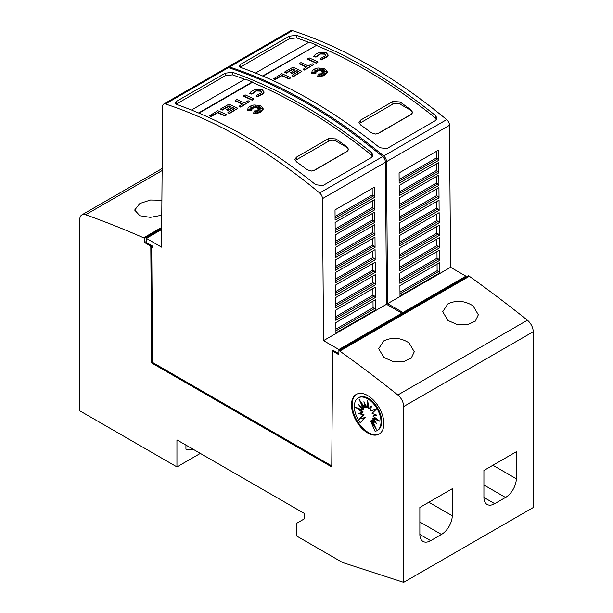 <?xml version="1.0" encoding="UTF-8"?>
<svg xmlns="http://www.w3.org/2000/svg" width="613" height="613" viewBox="0 0 613 613"><rect width="100%" height="100%" fill="white"/><g stroke="black" fill="none" stroke-linecap="round" stroke-linejoin="round"><path stroke-width="0.92" d="M227.239 67.522A5.088 2.935 60 0 1 227.722 67.108A5.088 2.935 60 0 1 229.492 67.009A508.951 293.842 60 0 1 306.676 101.904A508.951 293.842 60 0 1 383.7 155.993A5.088 2.935 60 0 1 386.527 161.656L387.592 303.665L402.948 312.523L402.948 313.565M402.948 312.523L465.926 276.164L450.57 267.299L449.505 125.29A5.088 2.935 -120 0 0 446.678 119.635A508.951 293.842 -120 0 0 369.662 65.545A508.951 293.842 -120 0 0 292.47 30.65A5.088 2.935 -120 0 0 290.7 30.75L227.722 67.108M366.061 67.622A508.951 293.842 60 0 1 435.514 115.535L437.008 118.202L435.514 120.531L386.933 148.576L379.738 147.741A508.951 293.842 -120 0 0 310.278 99.827A508.951 293.842 -120 0 0 240.825 67.537L239.331 66.051L240.825 64.219L289.405 36.175L296.6 35.332A508.951 293.842 60 0 1 366.061 67.622M290.731 77.759L289.114 79.108A505.894 292.079 -120 0 0 281.796 75.736L275.122 79.583A505.894 292.079 -120 0 0 273.505 78.862L281.796 73.66A505.894 292.079 60 0 1 290.731 77.759L289.114 78.694A505.894 292.079 -120 0 0 281.796 75.322L275.122 79.169A505.894 292.079 -120 0 0 273.505 78.449M323.105 70.035L321.036 70.947L321.266 69.008L320.063 70.349L319.427 68.288L318.591 70.319L317.151 69.346L317.404 70.725L314.423 69.66L316.538 71.093L314.523 70.924L315.963 71.836L312.454 72.119L316.047 72.671L311.764 73.368L312.14 70.748L315.021 68.748L317.894 67.989L323.787 68.388L324.959 68.871L327.265 71.821L324.269 75.299L317.549 76.296L318.584 73.951L319.565 76.012L319.894 73.813A505.894 292.079 60 0 1 321.641 74.709L320.997 73.361L324.346 74.625L321.748 72.924L324.622 73.1L322.507 72.303L326.338 71.782L322.43 71.552L324.377 70.779L321.886 70.962L324.384 69.047L321.036 70.526M321.189 69.507L320.063 70.771L319.427 68.702L318.591 70.733L317.235 69.821M317.404 70.725L317.404 71.139L315.726 70.541M316.538 71.093L316.538 71.506L315.274 71.407M315.963 71.836L315.963 72.25L314.239 72.388M316.047 72.671L316.047 73.085L311.764 73.782L311.557 72.587M327.258 72.035L324.269 75.713L317.549 76.709L317.549 76.296M321.381 74.571L320.997 73.361M322.844 74.05L321.748 72.924M323.304 73.016L322.507 72.303M324.208 72.073L322.43 71.966L322.43 71.552M323.105 71.284L321.886 71.376L321.886 70.962M328.07 55.162L327.572 56.68L321.204 59.99L320.538 58.465L325.472 55.898L325.794 55.078L324.675 53.737L320.438 53.584L320.438 53.998L324.675 54.151L325.771 55.285M320.576 53.959L315.841 57.239M316.04 56.817L313.848 56.611L313.848 56.197L316.04 56.396L316.04 56.817M318.078 61.974L316.461 63.323A505.894 292.079 -120 0 0 307.519 59.223L309.144 57.875A505.894 292.079 60 0 1 318.078 61.974L316.461 62.909A505.894 292.079 -120 0 0 307.519 58.81M313.733 64.48L304.676 70.127A505.894 292.079 -120 0 0 303.052 69.361L306.676 66.855A505.894 292.079 -120 0 0 299.359 63.522L300.983 62.587A505.894 292.079 60 0 1 308.301 65.92L312.117 63.721A505.894 292.079 60 0 1 313.733 64.48L304.676 69.713A505.894 292.079 -120 0 0 303.052 68.947M306.285 67.085A505.894 292.079 -120 0 0 299.359 63.936L299.359 63.522M298.278 71.706A505.894 292.079 -120 0 0 296.6 70.932L292.087 73.537A505.894 292.079 -120 0 0 290.47 72.794L294.983 69.775A505.894 292.079 -120 0 0 292.976 68.863L286.286 72.725A505.894 292.079 -120 0 0 284.67 72.005L292.976 67.208A505.894 292.079 60 0 1 301.91 71.307L293.604 76.104A505.894 292.079 -120 0 0 291.987 75.338L298.669 71.476A505.894 292.079 -120 0 0 296.6 70.518L292.087 73.123A505.894 292.079 -120 0 0 290.47 72.38M294.577 70.005A505.894 292.079 -120 0 0 292.976 69.277L286.286 73.139A505.894 292.079 -120 0 0 284.67 72.418L284.67 72.005M301.91 71.307L293.604 76.518A505.894 292.079 -120 0 0 291.987 75.751L291.987 75.338M436.671 119.435L435.514 118.079A505.894 292.079 -120 0 0 422.549 107.911A505.894 292.079 -120 0 0 418.955 105.191A505.894 292.079 -120 0 0 408.158 97.283A505.894 292.079 -120 0 0 404.557 94.739A505.894 292.079 -120 0 0 366.061 70.112A505.894 292.079 -120 0 0 316.354 45.423L263.1 76.173M319.526 52.565L326.292 52.802L328.085 54.955L327.572 56.258L321.204 59.576L320.538 58.465M331.763 465.903L152.591 362.459L151.718 246.602L152.208 247.453L152.193 245.882L146.354 242.503L146.354 238.35L161.541 247.116L162.606 106.386A5.088 2.935 60 0 1 163.663 104.095A5.088 2.935 60 0 1 165.433 103.995A508.951 293.842 60 0 1 242.618 138.89A508.951 293.842 60 0 1 319.641 192.98A5.088 2.935 60 0 1 322.469 198.635L323.534 340.644L338.889 349.51L338.889 350.552L339.786 351.065A1170.577 675.84 60 0 1 397.829 394.994A10.176 5.877 60 0 1 403.668 406.526L403.668 582.35L342.491 562.481L296.424 535.885L296.424 523.418L304.699 518.644L304.699 513.656L176.942 439.896L176.942 466.907L79.774 410.81L79.774 219.531A10.176 5.877 60 0 1 81.881 214.872A10.176 5.877 60 0 1 85.613 214.742A1170.577 675.84 60 0 1 143.657 237.829L144.553 238.35L144.553 242.503L149.955 245.621L150.813 247.116L151.687 362.98L331.756 466.937L332.629 352.084L333.487 351.586L338.889 354.705L338.889 350.552L468.447 275.75L469.343 276.271L339.786 351.065M338.889 349.51L401.867 313.151L386.512 304.286L385.447 162.276A5.088 2.935 -120 0 0 382.619 156.621A508.951 293.842 -120 0 0 305.603 102.524A508.951 293.842 -120 0 0 228.411 67.637A5.088 2.935 -120 0 0 226.641 67.729L163.663 104.095M302.002 104.601A508.951 293.842 60 0 1 371.455 152.514L372.949 155.181L371.455 157.51L322.875 185.563L315.68 184.72A508.951 293.842 -120 0 0 246.219 136.806A508.951 293.842 -120 0 0 176.766 104.524L175.272 103.03L176.766 101.206L225.346 73.154L232.542 72.319A508.951 293.842 60 0 1 302.002 104.601M226.672 114.746L225.055 116.095A505.894 292.079 -120 0 0 217.738 112.723L211.064 116.57A505.894 292.079 -120 0 0 209.447 115.849L217.738 110.647A505.894 292.079 60 0 1 226.672 114.746L225.055 115.681A505.894 292.079 -120 0 0 217.738 112.302L211.064 116.156A505.894 292.079 -120 0 0 209.447 115.428M259.046 107.014L256.977 107.926L257.207 105.988L256.004 107.336L255.368 105.267L254.533 107.306L253.092 106.333L253.345 107.704L250.365 106.647L252.479 108.072L250.464 107.911L251.905 108.823L248.395 109.106L251.989 109.65L247.706 110.348L248.081 107.735L249.79 106.294L253.836 104.969L259.728 105.375L260.9 105.85L263.207 108.808L260.211 112.279L253.491 113.282L254.525 110.938L255.506 112.999L255.836 110.792A505.894 292.079 60 0 1 257.583 111.696L256.939 110.34L260.287 111.604L257.69 109.911L260.563 110.079L258.448 109.29L262.28 108.769L258.372 108.539L260.318 107.758L257.828 107.942L260.326 106.034L256.977 107.513M257.131 106.493L256.004 107.75L255.368 105.689L254.533 107.719L253.177 106.8M253.345 107.704L253.345 108.126L251.667 107.52M252.479 108.072L252.479 108.493L251.215 108.386M251.905 108.823L251.905 109.237L250.181 109.375M251.989 109.65L251.989 110.072L247.706 110.769L247.499 109.574M263.199 109.014L260.211 112.7L253.491 113.696L253.491 113.282M257.322 111.558L256.939 110.34M258.786 111.037L257.69 109.911M259.245 110.003L258.448 109.29M260.15 109.053L258.372 108.953L258.372 108.539M259.046 108.271L257.828 108.363L257.828 107.942M264.011 92.142L263.513 93.659L257.146 96.977L256.479 95.452L261.414 92.877L261.736 92.065L260.617 90.724L256.38 90.563L256.38 90.985L260.617 91.138L261.713 92.272M256.518 90.946L251.782 94.218M251.981 93.797L249.79 93.597L249.79 93.176L251.981 93.383L251.981 93.797M254.02 98.954L252.403 100.302A505.894 292.079 -120 0 0 243.461 96.21L245.085 94.854A505.894 292.079 60 0 1 254.02 98.954L252.403 99.888A505.894 292.079 -120 0 0 243.461 95.789M249.675 101.467L240.61 107.114A505.894 292.079 -120 0 0 238.993 106.348L242.618 103.842A505.894 292.079 -120 0 0 235.3 100.501L236.924 99.567A505.894 292.079 60 0 1 244.242 102.907L248.058 100.701A505.894 292.079 60 0 1 249.675 101.467L240.61 106.693A505.894 292.079 -120 0 0 238.993 105.934M242.219 104.072A505.894 292.079 -120 0 0 235.3 100.915L235.3 100.501M234.22 108.693A505.894 292.079 -120 0 0 232.542 107.919L228.028 110.524A505.894 292.079 -120 0 0 226.412 109.781L230.925 106.754A505.894 292.079 -120 0 0 228.917 105.85L222.228 109.712A505.894 292.079 -120 0 0 220.611 108.984L228.917 104.187A505.894 292.079 60 0 1 237.852 108.286L229.546 113.083A505.894 292.079 -120 0 0 227.929 112.325L234.61 108.463A505.894 292.079 -120 0 0 232.542 107.497L228.028 110.11A505.894 292.079 -120 0 0 226.412 109.367M230.519 106.991A505.894 292.079 -120 0 0 228.917 106.264L222.228 110.125A505.894 292.079 -120 0 0 220.611 109.405L220.611 108.984M237.852 108.286L229.546 113.497A505.894 292.079 -120 0 0 227.929 112.738L227.929 112.325M372.612 156.415L371.455 155.058A505.894 292.079 -120 0 0 358.49 144.898A505.894 292.079 -120 0 0 354.889 142.178A505.894 292.079 -120 0 0 344.092 134.27A505.894 292.079 -120 0 0 340.499 131.718A505.894 292.079 -120 0 0 302.002 107.099A505.894 292.079 -120 0 0 252.295 82.41L199.041 113.16M255.468 89.552L262.234 89.789L264.027 91.935L263.513 93.245L257.146 96.563L256.479 95.452M473.121 305.902L478.339 314.776L475.305 321.166L467.29 324.798L457.053 324.507L447.934 320.453L442.716 311.695L447.934 303.849C456.386 299.956 464.784 300.646 473.121 305.902M409.063 342.889L414.281 351.755L411.246 358.153L403.231 361.777L392.994 361.494L383.876 357.433L378.658 348.682L383.876 340.828C392.328 336.943 400.726 337.625 409.063 342.889M161.778 215.224L150.377 217.37L139.879 215.73L134.661 210.052L139.879 203.478L150.507 200.007L161.893 200.229M379.485 433.866A22.903 13.225 60 0 1 368.398 432.54A22.903 13.225 60 0 1 353.54 412.687A22.903 13.225 60 0 1 356.597 394.22M367.677 395.554A22.903 13.225 60 0 1 382.642 415.737A22.903 13.225 60 0 1 379.133 434.088A22.903 13.225 60 0 1 367.677 432.954A22.903 13.225 60 0 1 352.72 412.771A22.903 13.225 60 0 1 356.23 394.42A22.903 13.225 60 0 1 367.677 395.554M367.677 398.833A18.857 10.888 60 0 1 379.999 415.453A18.857 10.888 60 0 1 377.11 430.564A18.857 10.888 60 0 1 375.087 431.314L370.62 421.008L376.298 429.161L372.076 420.166L376.711 423.767L372.865 418.418L379.868 421.269L372.865 416.035L376.711 415.124L372.076 413.377L376.298 409.254L370.62 410.848L371.417 405.967L368.712 408.84L367.677 400.159L366.651 407.645L363.938 401.645L364.743 407.461L359.065 399.308L363.279 408.304L358.651 404.703L362.49 410.043L355.494 407.193L362.49 412.426L358.651 413.338L363.279 415.085L359.065 419.208L364.743 417.614L360.268 422.755A18.857 10.888 60 0 1 358.253 397.898A18.857 10.888 60 0 1 367.677 398.833M358.253 397.898L358.973 397.485A18.857 10.888 60 0 1 368.398 398.419A18.857 10.888 60 0 1 380.719 415.039A18.857 10.888 60 0 1 377.83 430.15L377.11 430.564M374.214 424.725L371.34 420.595L370.62 421.008M375.118 421.552L372.796 419.752L372.076 420.166M377.784 419.713L373.585 418.005L372.865 418.418M376.305 414.978L372.865 416.035M371.348 406.388L368.712 408.84M367.984 402.741L367.371 407.231L366.651 407.645M365.057 404.128L365.463 407.04L364.743 407.461M361.862 403.331L363.999 407.883L363.279 408.304M360.957 406.496L363.21 409.63L362.49 410.043M358.291 408.335L363.21 412.013L362.49 412.426M359.77 413.07L363.999 414.672L363.279 415.085M363.999 414.672L359.065 419.208M359.785 418.794L364.743 417.614M365.463 417.2L360.268 422.755M192.919 449.114A21.493 12.406 60 0 1 185.938 449.206L185.938 445.092M200.336 453.398L176.942 466.907M452.248 515.748A15.271 8.812 -60 0 1 441.452 534.444L430.655 540.681A15.271 8.812 -60 0 1 423.024 541.44A15.271 8.812 -60 0 1 419.859 534.444L419.859 507.434L452.248 488.737L452.248 515.748L428.862 502.239M516.307 478.761A15.271 8.812 -60 0 1 505.51 497.465L494.714 503.694A15.271 8.812 -60 0 1 487.082 504.453A15.271 8.812 -60 0 1 483.918 497.465L483.918 470.455L516.307 451.75L516.307 478.761L492.921 465.259M262.655 75.989L316.354 45.423M255.514 73.047L309.159 42.075A508.951 293.842 60 0 1 316.354 44.987M308.699 42.343A505.894 292.079 -120 0 0 296.6 37.876L289.405 38.719L240.15 67.231M198.597 112.968L252.295 81.966L252.295 82.41M191.455 110.033L245.1 79.054A508.951 293.842 60 0 1 252.295 81.966M244.641 79.322A505.894 292.079 -120 0 0 232.542 74.855L225.346 75.706L176.092 104.21M338.889 353.663L332.882 350.199L332.867 351.946M348.261 149.695L346.797 151.649L314.408 170.345L311.235 171.042L307.205 169.701A505.894 292.079 -120 0 0 296.408 161.801L294.922 159.388L296.408 157.173L328.798 138.477L336.001 138.944A505.894 292.079 60 0 1 346.797 146.852L348.268 149.656A5.088 2.935 180 0 1 346.797 151.488L314.408 170.192A5.088 2.935 180 0 1 311.235 171.042M295.343 160.713A5.088 2.935 180 0 1 296.408 159.801L328.798 141.105A5.088 2.935 180 0 1 336.001 141.105L346.797 147.335A5.088 2.935 180 0 1 348.284 149.396M211.064 116.57L211.064 116.156M217.738 112.723L217.738 112.302M225.055 116.095L225.055 115.681M247.706 110.769L247.706 110.348M254.533 107.719L254.533 107.306M255.368 105.689L255.368 105.267M256.004 107.75L256.004 107.336M257.146 96.977L257.146 96.563M249.529 93.72C250.334 91.858 252.372 90.456 255.644 89.498M256.518 90.525L251.782 93.804M252.403 100.302L252.403 99.888M240.61 107.114L240.61 106.693M222.228 110.125L222.228 109.712M228.917 106.264L228.917 105.85M228.028 110.524L228.028 110.11M232.542 107.919L232.542 107.497M229.546 113.497L229.546 113.083M375.531 309.979L335.947 332.828L335.87 322.591L375.455 299.734L375.531 309.979A1.525 0.881 60 0 0 374.512 308.538L373.064 307.703L373.01 301.144M375.44 297.458L335.855 320.308L335.778 310.071L375.363 287.213L375.44 297.458A1.525 0.881 60 0 0 374.42 296.018L372.965 295.182L372.919 288.623M375.348 284.938L335.755 307.787L335.679 297.55L375.271 274.693L375.348 284.938A1.525 0.881 60 0 0 374.321 283.497L372.873 282.662L372.827 276.103M375.248 272.41L335.663 295.267L335.587 285.03L375.171 262.172L375.248 272.41A1.525 0.881 60 0 0 374.229 270.977L372.781 270.141L372.727 263.582M375.156 259.889L335.572 282.746L335.495 272.509L375.079 249.652L375.156 259.889A1.525 0.881 60 0 0 374.137 258.456L372.689 257.621L372.635 251.062M375.064 247.368L335.48 270.226L335.395 259.989L374.987 237.131L375.064 247.368A1.525 0.881 60 0 0 374.037 245.936L372.589 245.1L372.543 238.541M374.972 234.848L335.38 257.705L335.303 247.46L374.888 224.611L374.972 234.848A1.525 0.881 60 0 0 373.945 233.415L372.497 232.58L372.451 226.021M374.872 222.327L335.288 245.185L335.211 234.94L374.796 212.09L374.872 222.327A1.525 0.881 60 0 0 373.853 220.895L372.405 220.059L372.352 213.5M374.781 209.807L335.196 232.664L335.119 222.419L374.704 199.57L374.781 209.807A1.525 0.881 60 0 0 373.754 208.374L372.306 207.531L372.26 200.98M374.689 197.286L335.096 220.144L335.02 209.899L374.612 187.049L374.689 197.286A1.525 0.881 60 0 0 373.662 195.853L372.214 195.011L372.168 188.459M373.064 307.703L335.916 329.15M372.965 295.182L335.824 316.63M372.873 282.662L335.732 304.102M372.781 270.141L335.64 291.581M372.689 257.621L335.541 279.061M372.589 245.1L335.449 266.54M372.497 232.58L335.357 254.02M372.405 220.059L335.257 241.499M372.306 207.531L335.165 228.978M372.214 195.011L335.073 216.458M386.512 304.286L323.534 340.644M401.867 313.151L401.867 314.185M161.671 229.507L146.354 238.35M334.391 351.065L333.487 351.586M152.591 362.459L151.687 362.98M151.718 246.602L150.813 247.116M412.319 112.715L410.856 114.662L378.466 133.366L375.294 134.055L371.263 132.722A505.894 292.079 -120 0 0 360.467 124.814L358.98 122.401L360.467 120.194L392.856 101.49L400.059 101.965A505.894 292.079 60 0 1 410.856 109.865L412.327 112.677A5.088 2.935 180 0 1 410.856 114.508L378.466 133.205A5.088 2.935 180 0 1 375.294 134.055M359.402 123.726A5.088 2.935 180 0 1 360.467 122.822L392.856 104.118A5.088 2.935 180 0 1 400.059 104.118L410.856 110.355A5.088 2.935 180 0 1 412.342 112.409M275.122 79.583L275.122 79.169M281.796 75.736L281.796 75.322M289.114 79.108L289.114 78.694M311.764 73.782L311.764 73.368M318.591 70.733L318.591 70.319M319.427 68.702L319.427 68.288M320.063 70.771L320.063 70.349M321.204 59.99L321.204 59.576M313.588 56.733C314.392 54.879 316.431 53.469 319.702 52.519M320.576 53.546L315.841 56.825M316.461 63.323L316.461 62.909M304.676 70.127L304.676 69.713M286.286 73.139L286.286 72.725M292.976 69.277L292.976 68.863M292.087 73.537L292.087 73.123M296.6 70.932L296.6 70.518M293.604 76.518L293.604 76.104M439.59 272.992L400.005 295.849L399.929 285.604L439.513 262.755L439.59 272.992A1.525 0.881 60 0 0 438.571 271.559L437.123 270.716L437.069 264.165M439.498 260.471L399.914 283.329L399.837 273.084L439.421 250.234L439.498 260.471A1.525 0.881 60 0 0 438.479 259.031L437.023 258.196L436.977 251.644M439.406 247.951L399.814 270.808L399.737 260.563L439.329 237.706L439.406 247.951A1.525 0.881 60 0 0 438.379 246.51L436.931 245.675L436.885 239.124M439.306 235.43L399.722 258.288L399.645 248.043L439.23 225.186L439.306 235.43A1.525 0.881 60 0 0 438.287 233.99L436.839 233.155L436.785 226.595M439.215 222.91L399.63 245.767L399.553 235.522L439.138 212.665L439.215 222.91A1.525 0.881 60 0 0 438.195 221.469L436.747 220.634L436.694 214.075M439.123 210.389L399.538 233.239L399.454 223.002L439.046 200.144L439.123 210.389A1.525 0.881 60 0 0 438.096 208.949L436.648 208.114L436.602 201.554M439.031 197.869L399.438 220.718L399.362 210.481L438.946 187.624L439.031 197.869A1.525 0.881 60 0 0 438.004 196.428L436.556 195.593L436.51 189.034M438.931 185.348L399.347 208.198L399.27 197.961L438.854 175.103L438.931 185.348A1.525 0.881 60 0 0 437.912 183.908L436.464 183.072L436.41 176.513M438.839 172.828L399.255 195.677L399.178 185.44L438.762 162.583L438.839 172.828A1.525 0.881 60 0 0 437.82 171.387L436.364 170.552L436.318 163.993M438.747 160.299L399.155 183.157L399.078 172.92L438.67 150.062L438.747 160.299A1.525 0.881 60 0 0 437.72 158.867L436.272 158.031L436.226 151.472M437.123 270.716L399.975 292.163M437.023 258.196L399.883 279.643M436.931 245.675L399.791 267.122M436.839 233.155L399.699 254.602M436.747 220.634L399.599 242.081M436.648 208.114L399.507 229.561M436.556 195.593L399.415 217.04M436.464 183.072L399.316 204.512M436.364 170.552L399.224 191.992M436.272 158.031L399.132 179.471M450.57 267.299L387.592 303.665M465.926 276.164L465.926 277.206M161.686 227.415L143.657 237.829M161.679 228.465L144.553 238.35M146.354 241.468L144.553 242.503M150.852 245.1L149.955 245.621M403.668 582.35L533.226 507.549L533.226 331.733A10.176 5.877 -120 0 0 527.387 320.201A1170.577 675.84 -120 0 0 469.343 276.271M446.678 119.635L383.7 155.993M327.572 56.68L327.572 56.258M382.619 156.621L319.641 192.98M263.513 93.659L263.513 93.245M419.859 521.977L441.452 534.444M419.859 534.444L430.655 540.681M483.918 484.998L505.51 497.465M483.918 497.465L494.714 503.694M435.514 118.079L435.514 115.535M296.6 37.876L296.6 35.332M371.455 155.058L371.455 152.514M232.542 74.855L232.542 72.319M296.408 159.801L296.408 157.173M328.798 141.105L328.798 138.477M336.001 141.105L336.001 138.944M346.797 147.335L346.797 146.852M374.512 308.538L335.932 330.813M374.42 296.018L335.84 318.293M374.321 283.497L335.74 305.772M374.229 270.977L335.648 293.252M374.137 258.456L335.556 280.731M374.037 245.936L335.464 268.21M373.945 233.415L335.365 255.69M373.853 220.895L335.273 243.169M373.754 208.374L335.181 230.641M373.662 195.853L335.081 218.121M385.447 162.276L322.469 198.635M176.766 103.75L176.766 101.206M225.346 75.706L225.346 73.154M228.411 67.637L165.433 103.995M360.467 122.822L360.467 120.194M392.856 104.118L392.856 101.49M400.059 104.118L400.059 101.965M410.856 110.355L410.856 109.865M438.571 271.559L399.99 293.826M438.479 259.031L399.898 281.306M438.379 246.51L399.799 268.785M438.287 233.99L399.707 256.265M438.195 221.469L399.615 243.744M438.096 208.949L399.523 231.224M438.004 196.428L399.423 218.703M437.912 183.908L399.331 206.183M437.82 171.387L399.239 193.662M437.72 158.867L399.14 181.142M449.505 125.29L386.527 161.656M240.825 66.771L240.825 64.219M289.405 38.719L289.405 36.175M292.47 30.65L229.492 67.009M162.123 170.575L85.613 214.742M527.387 320.201L397.829 394.994M533.226 331.733L403.668 406.526M328.085 55.369L328.085 54.955M327.265 72.242L327.265 71.821M264.027 92.348L264.027 91.935M263.207 109.221L263.207 108.808M247.483 109.781L247.483 109.367M311.542 72.794L311.542 72.38M162.138 168.537L81.881 214.872"/></g></svg>
